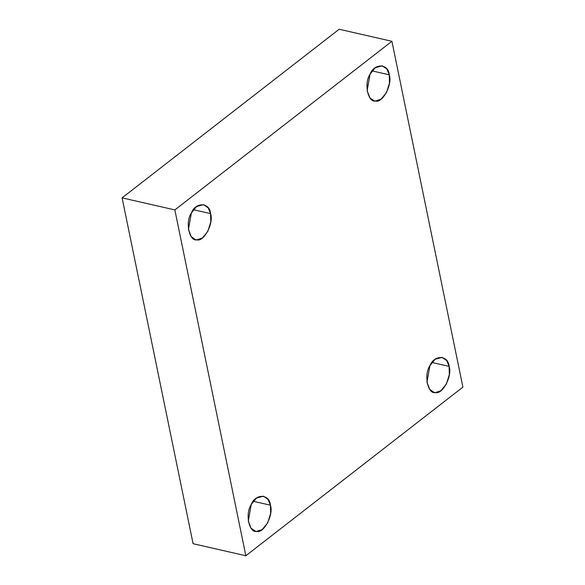 <?xml version="1.0" encoding="UTF-8"?>
<svg xmlns="http://www.w3.org/2000/svg" width="585" height="585" viewBox="0 0 585 585"><rect width="100%" height="100%" fill="white"/><g stroke="black" fill="none" stroke-linecap="round" stroke-linejoin="round"><path stroke-width="0.88" d="M253.276 501.279L270.424 505.191L268.084 499.488L263.455 496.182L256.449 498.062L251.221 504.533L248.289 521.03L251.016 528.182L255.462 531.231L256.735 531.392L262.219 529.535L267.696 522.88L270.643 513.403L270.424 505.191L253.276 501.279M193.43 209.722L210.571 213.635L208.238 207.924L203.609 204.626L196.604 206.505L191.368 212.977L188.436 229.474L191.171 236.625L195.609 239.674L196.889 239.835L202.366 237.971L207.85 231.324L210.79 221.847L210.571 213.635L193.43 209.722M372.118 70.902L389.266 74.814L386.926 69.11L382.297 65.812L375.292 67.692L370.064 74.163L367.131 90.653L369.859 97.812L374.305 100.854L375.577 101.022L381.062 99.157L386.539 92.503L389.486 83.033L389.266 74.814L372.118 70.902M431.964 362.466L449.112 366.378L446.772 360.667L442.15 357.369L435.138 359.248L429.909 365.72L426.977 382.217L429.712 389.369L434.15 392.418L435.423 392.579L440.907 390.714L446.384 384.067L449.331 374.59L449.112 366.378L431.964 362.466M193.087 543.706L245.846 555.75L174.856 209.913L122.097 197.869L193.087 543.706L122.097 197.869L174.856 209.913L245.846 555.75L193.087 543.706M339.154 29.25L391.913 41.294L462.903 387.131L245.846 555.75L462.903 387.131L391.913 41.294L174.856 209.913L391.913 41.294L339.154 29.25L122.097 197.869L339.154 29.25M449.112 366.378C452.556 375.702 442.494 394.955 435.423 392.579C427.701 394.451 423.65 374.714 429.909 365.72C434.194 354.517 448.3 355 449.112 366.378M389.266 74.814C392.703 84.145 382.648 103.399 375.577 101.022C367.848 102.894 363.797 83.158 370.064 74.163C374.349 62.961 388.455 63.443 389.266 74.814M210.571 213.635C214.015 222.958 203.96 242.212 196.889 239.835C189.16 241.707 185.109 221.971 191.368 212.977C195.653 201.781 209.766 202.264 210.571 213.635M270.424 505.191C273.86 514.515 263.806 533.769 256.735 531.392C249.005 533.264 244.954 513.528 251.221 504.533C255.506 493.338 269.612 493.82 270.424 505.191"/></g></svg>
